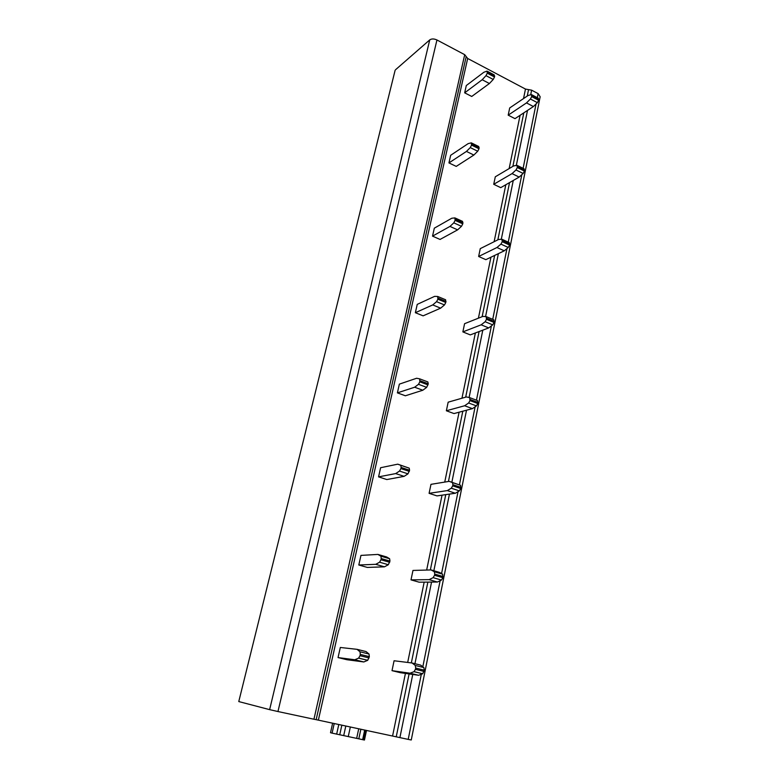 <?xml version="1.0" encoding="UTF-8"?>
<svg xmlns="http://www.w3.org/2000/svg" width="779" height="779" viewBox="0 0 779 779"><rect width="100%" height="100%" fill="white"/><g stroke="black" fill="none" stroke-linecap="round" stroke-linejoin="round"><path stroke-width="1.17" d="M395.109 70.334L238.773 701.558L394.982 70.85M395.576 69.711L429.735 39.895L269.631 709.64L239.134 701.665M269.631 709.64L277.957 711.539L436.951 39.972C434.03 38.648 431.624 38.629 429.735 39.895M436.951 39.972L464.712 54.686L313.937 719.231L277.957 711.539M313.937 719.231L316.157 719.669L466.202 56.585L464.712 54.686M527.237 96.06L528.551 89.624L525.484 89.069L467.682 58.483L466.202 56.585M421.312 674.273L408.206 739.388L316.157 719.669M528.551 89.624L531.629 90.169L538.143 93.626L540.159 96.752L411.263 739.982L408.206 739.388M334.23 723.506L332.097 733.127L330.52 732.708M332.097 733.127L364.455 740.04L366.51 730.41M538.649 100.267L531.706 96.606L531.366 94.532L527.987 95.554L509.7 107.95L508.19 115.156L526.487 102.916L530.421 99.011L537.364 102.662L538.649 100.267L538.289 98.193L531.882 94.814M531.706 96.606L530.421 99.011M508.19 115.156L514.997 118.651L533.411 106.538L526.487 102.916M533.411 106.538L537.364 102.662M524.442 171.068L517.305 167.563L516.954 165.294L513.614 165.937L495.298 176.794L493.73 184.302L512.046 173.62L516 169.968L523.137 173.464L524.442 171.068L524.082 168.8L517.451 165.547M517.305 167.563L516 169.968M493.73 184.302L500.722 187.651L519.165 177.086L512.046 173.62M519.165 177.086L523.137 173.464M509.602 245.054L502.241 241.724L501.919 239.25L498.589 239.474L480.273 248.637L478.637 256.486L496.953 247.518L500.926 244.129L508.278 247.449L509.602 245.054L509.262 242.581L502.328 239.435M502.241 241.724L500.926 244.129M478.637 256.486L485.833 259.66L504.286 250.809L496.953 247.518M504.286 250.809L508.278 247.449M494.071 322.457L486.486 319.322L486.193 316.615L482.883 316.401L464.576 323.694L462.862 331.893L481.159 324.814L485.151 321.727L492.727 324.853L494.071 322.457L493.75 319.76L486.486 316.741M486.486 319.322L485.151 321.727M462.862 331.893L470.273 334.892L488.715 327.92L481.159 324.814M488.715 327.92L492.727 324.853M477.809 403.522L469.99 400.601L469.718 397.641L466.436 396.939L448.159 402.178L446.367 410.767L464.635 405.752L468.627 402.996L476.446 405.908L477.809 403.522L477.517 400.572L469.864 397.699M469.99 400.601L468.627 402.996M446.367 410.767L454.001 413.561L472.425 408.644L464.635 405.752M472.425 408.644L476.446 405.908M449.191 481.354L430.972 484.343L429.093 493.331L447.302 490.595L451.314 488.209L459.376 490.887L460.759 488.501L460.506 485.278L449.191 481.354L452.453 482.591L452.911 484.694L460.983 487.381M460.759 488.501L452.687 485.823L452.911 484.694M452.687 485.823L451.314 488.209M429.093 493.331L436.97 495.902L455.345 493.253L447.302 490.595M455.345 493.253L459.376 490.887M431.099 569.936L412.967 570.442L411 579.868L429.112 579.644L433.124 577.658L441.459 580.073L442.862 577.697L442.647 574.181L439.375 572.351L431.099 569.936L434.322 571.757L434.76 574.094L443.095 576.518M442.862 577.697L434.526 575.282L434.76 574.094M434.526 575.282L433.124 577.658M411 579.868L419.131 582.186L437.418 582.03L429.112 579.644M437.418 582.03L441.459 580.073M412.091 662.997L394.077 660.758L392.012 670.661L410.007 673.202L414.019 671.673L422.705 673.757L424.302 670.183L423.883 667.593L420.65 665.12L412.091 662.997L415.275 665.47L415.684 668.061L424.302 670.183M424.058 671.43L415.431 669.317L415.684 668.061M415.431 669.317L414.019 671.673M392.012 670.661L400.406 672.696L418.596 675.286L410.007 673.202M418.596 675.286L422.637 673.777M494.509 76.994L487.274 73.177L487.011 71.113L483.827 72.281L466.3 85.534L464.664 92.828L482.182 79.74L485.999 75.651L493.234 79.458L494.509 76.994L494.237 74.93L487.498 71.366M487.274 73.177L485.999 75.651M464.664 92.828L471.743 96.46L489.397 83.519L482.182 79.74M489.397 83.519L493.234 79.458M479.007 148.77L471.558 145.108L471.295 142.849L468.15 143.628L450.661 155.294L448.947 162.918L466.446 151.428L470.263 147.591L477.712 151.233L479.007 148.77L478.734 146.51L471.762 143.083M471.558 145.108L470.263 147.591M448.947 162.918L456.241 166.394L473.866 155.04L466.446 151.428M473.866 155.04L477.712 151.233M462.794 223.855L455.111 220.369L454.887 217.896L451.762 218.247L434.322 228.169L432.53 236.134L449.97 226.416L453.806 222.852L461.48 226.319L462.794 223.855L462.551 221.372L455.267 218.062M455.111 220.369L453.806 222.852M432.53 236.134L440.038 239.445L457.624 229.854L449.97 226.416M457.624 229.854L461.48 226.319M445.812 302.476L437.895 299.194L437.701 296.478L434.604 296.371L417.232 304.375L415.363 312.71L432.734 304.92L436.561 301.668L444.488 304.94L445.812 302.476L445.607 299.759L437.973 296.585M437.895 299.194L436.561 301.668M415.363 312.71L423.104 315.836L440.622 308.163L432.734 304.92M440.622 308.163L444.488 304.94M428.012 384.894L419.842 381.837L419.686 378.857L416.629 378.253L399.354 384.135L397.397 392.869L414.652 387.221L418.489 384.31L426.668 387.358L428.255 383.804L427.837 381.924L419.813 378.906M419.842 381.837L418.489 384.31M397.397 392.869L405.372 395.781L422.802 390.24L414.652 387.221M422.802 390.24L426.668 387.358M397.757 464.167L380.61 467.721L378.565 476.865L395.693 473.583L399.52 471.052L407.972 473.846L409.588 470.253L409.199 468.14L397.757 464.167L400.776 465.326L401.136 467.439L409.588 470.253M409.335 471.402L400.883 468.588L401.136 467.439M400.883 468.588L399.52 471.052M378.565 476.865L386.803 479.552L404.106 476.358L395.693 473.583M404.106 476.358L407.972 473.846M377.932 554.424L360.959 555.398L358.798 564.999L375.76 564.317L379.587 562.204L388.322 564.726L389.967 561.084L389.617 558.728L386.608 556.956L377.932 554.424L380.902 556.187L381.233 558.553L389.967 561.084M389.704 562.292L380.97 559.76L381.233 558.553M380.97 559.76L379.587 562.204M358.798 564.999L367.318 567.424L384.466 566.82L375.76 564.317M384.466 566.82L388.322 564.726M357.084 649.345L340.316 647.476L338.047 657.573L354.796 659.764L358.603 658.128L367.717 660.31L369.334 656.648L369.022 654.019L366.062 651.575L357.084 649.345L359.986 651.789L360.288 654.418L369.334 656.648M369.061 657.924L360.005 655.694L360.288 654.418M360.005 655.694L358.603 658.128M338.047 657.573L346.85 659.706L363.812 661.955L354.796 659.764M363.812 661.955L367.649 660.339M318.368 720.108L467.682 58.483M525.484 89.069L523.527 98.573M520.09 115.292L509.145 168.585M505.824 184.73L494.12 241.714M490.936 257.216L478.413 318.183M475.375 332.964L461.966 398.215M459.094 412.198L444.741 482.084M442.044 495.171L426.658 570.062M424.175 582.137L407.68 662.452M405.431 673.416L392.577 735.98M396.238 736.798L409.092 673.932M411.341 662.9L427.866 582.108M430.349 569.955L445.754 494.636M448.441 481.48L462.804 411.205M465.676 397.154L479.095 331.562M482.133 316.702L494.655 255.434M497.839 239.854L509.544 182.598M512.864 166.385L523.809 112.848M399.9 737.616L412.753 674.458M414.944 663.698L431.547 582.079M433.854 570.744L449.454 494.1M451.859 482.25L466.514 410.221M469.104 397.514L482.805 330.15M485.57 316.576L498.375 253.652M501.296 239.289L513.264 180.475M516.321 165.421L527.51 110.414M530.703 94.736L531.629 90.169M538.143 93.626L537.325 97.687M536.069 103.938L523.108 168.332M521.833 174.652L508.259 242.133M506.963 248.559L492.727 319.332M491.413 325.856L476.466 400.172M475.122 406.804L459.415 484.869M458.052 491.666L441.566 573.578M440.135 580.715L422.822 666.785M338.787 724.48L336.655 734.178M341.854 725.132L339.732 734.821M345.808 725.979L343.753 735.425M350.346 726.953L348.301 736.379M358.729 728.745L356.675 738.307M360.872 729.202L358.807 738.823M364.699 730.02L362.634 739.699M365.468 730.186L363.404 739.865M531.891 95.71L538.825 99.371M517.49 166.618L524.627 170.124M502.445 240.74L509.797 244.08M486.7 318.29L494.276 321.435M470.204 399.52L478.024 402.451M460.506 485.278L452.453 482.591M442.647 574.181L434.322 571.757M423.883 667.593L415.275 665.47M487.469 72.272L494.704 76.089M471.762 144.164L479.212 147.815M455.335 219.376L463.008 222.852M438.119 298.153L446.036 301.434M420.076 380.746L428.255 383.804M409.199 468.14L400.776 465.326M389.617 558.728L380.902 556.187M369.022 654.019L359.986 651.789M332.633 723.165L330.51 732.727M414.077 671.644L422.705 673.757M358.661 658.099L367.717 660.31"/></g></svg>
